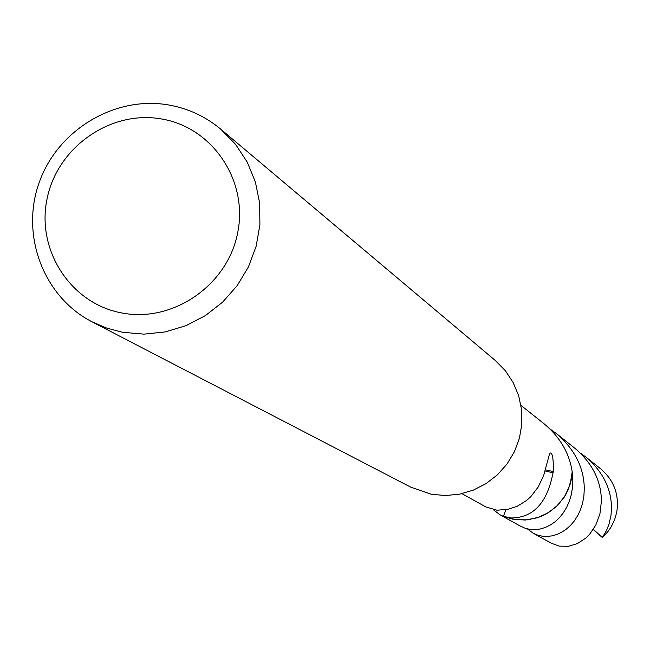 <?xml version="1.0" encoding="UTF-8"?>
<svg xmlns="http://www.w3.org/2000/svg" width="650" height="650" viewBox="0 0 650 650"><rect width="100%" height="100%" fill="white"/><g stroke="black" fill="none" stroke-linecap="round" stroke-linejoin="round"><path stroke-width="0.97" d="M220.748 129.163L495.414 360.588L505.334 370.703L513.167 382.541L518.651 395.679L521.576 409.662L521.844 423.995L519.431 438.165L514.434 451.669L507.016 464.027L497.453 474.801L486.078 483.608L473.298 490.141L459.566 494.171L445.372 495.544L431.21 494.236L410.776 487.175L91.959 321.774C43.404 296.814 20.223 235.024 39.211 182.471C57.752 129.764 115.091 95.396 168.919 105.016C188.346 108.517 205.619 116.561 220.748 129.163L235.568 144.332L247.252 162.143L255.385 181.976L259.651 203.125L259.902 224.843L256.124 246.35L248.446 266.882L237.128 285.716L222.592 302.161L205.343 315.64L186.006 325.674L165.279 331.914L143.886 334.141L122.598 332.28L106.868 328.152L91.959 321.774M161.696 118.999C212.696 127.506 248.528 180.928 237.616 233.041C227.467 285.293 173.087 322.847 122.135 313.016C71.029 303.956 36.067 250.339 47.084 198.77C57.346 147.071 110.858 109.72 161.696 118.999M503.433 516.36L513.151 519.277L525.281 520.033L537.266 517.806L548.389 512.696L557.952 505.034L565.386 495.267L570.229 483.998L572.195 471.908L571.602 478.034L568.165 489.799L565.394 495.284L557.96 505.05L548.389 512.72L537.274 517.822L525.281 520.049L513.151 519.277L503.433 516.36L505.887 509.592M461.939 493.667L485.794 506.902L496.998 510.218L508.121 509.251L517.164 506.301L526.573 500.492L530.822 496.632L538.127 487.134L543.603 475.743L549.477 454.106L550.331 452.977C552.5 452.961 553.516 459.16 553.386 471.559L553.012 472.826C547.227 502.962 533.179 518.009 510.859 517.977L503.449 516.352M572.195 471.908C569.392 453.107 560.024 437.068 544.099 423.792L520.967 405.381M553.386 471.559L545.569 469.869M545.236 470.966L553.012 472.826M580.458 453.164L586.097 457.218C603.005 471.827 611.471 488.922 611.488 508.503L610.976 515.491L608.969 524.298L606.564 530.384L602.322 537.542L593.344 529.344M586.097 457.218L600.836 468.967C614.104 480.472 619.401 494.91 616.72 512.281L614.591 519.797L611.227 526.776L607.823 531.741L602.322 537.542L593.239 529.506M499.834 514.727L520.772 526.321L525.233 528.271L529.994 529.384L535.007 529.644L540.15 529.019L545.244 527.491L550.176 525.119L554.889 521.901L559.276 517.855L563.168 513.053L566.516 507.569L569.229 501.524L571.22 494.975L572.431 487.979L572.837 480.642L572.236 471.941L571.342 479.57L569.741 485.688L564.306 497.096L556.205 506.789L545.951 514.15L540.223 516.799L528.019 519.829L515.499 519.683L503.441 516.384L499.834 514.727L493.374 509.706M533.049 533.122L551.257 543.205L559.211 546.106L568.319 546.325L577.46 543.571L585.861 538.046L589.615 534.292L595.831 525.038L599.934 513.809L601.404 501.239C601.242 480.935 592.499 463.361 575.185 448.524L556.603 433.712C574.868 449.483 584.098 467.878 584.293 488.906L583.879 496.137L582.603 503.051L580.539 509.551L577.777 515.515L574.421 520.812L570.546 525.379L566.247 529.214L561.624 532.277L556.758 534.519L551.761 535.909L546.756 536.437L541.921 536.128L537.331 535.015L533.049 533.122L527.386 528.889M550.006 429L556.603 433.712"/></g></svg>
